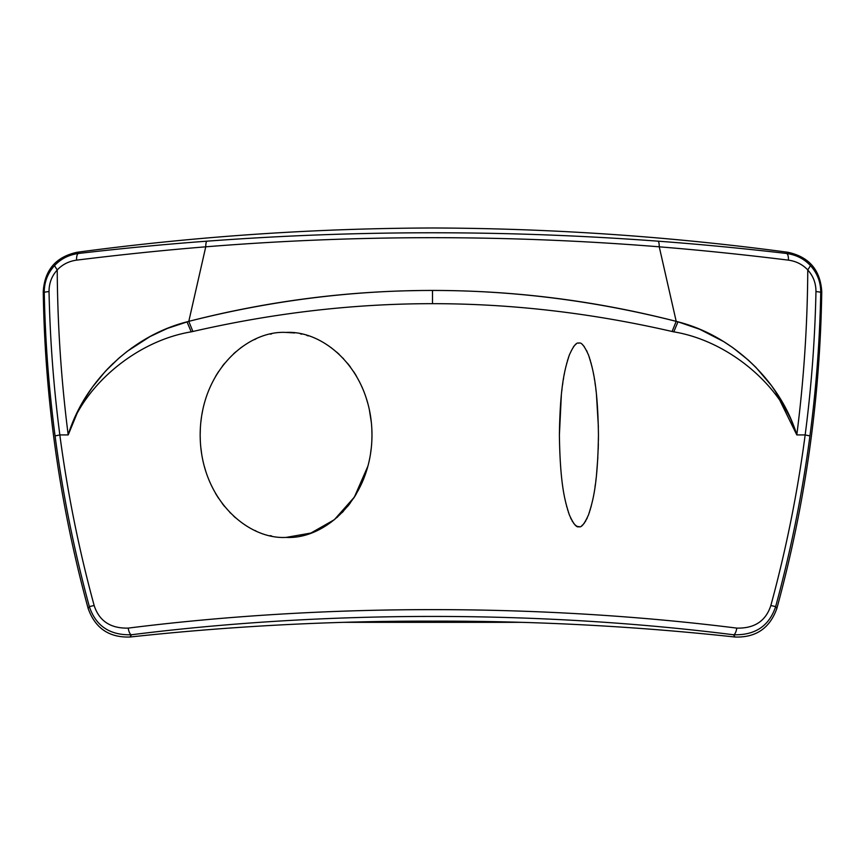 <?xml version="1.0" encoding="UTF-8"?>
<svg xmlns="http://www.w3.org/2000/svg" width="865" height="865" viewBox="0 0 865 865"><rect width="100%" height="100%" fill="white"/><g stroke="black" fill="none" stroke-linecap="round" stroke-linejoin="round"><path stroke-width="1.3" d="M432.5 621.157C533.629 620.854 634.467 626.141 735.012 637.018C755.913 637.721 769.861 628.185 776.867 608.419C805.174 504.728 820.128 399.133 821.75 291.635C820.355 269.988 809.078 256.873 787.918 252.277C669.964 236.448 551.492 228.349 432.5 227.982C313.508 228.349 195.036 236.448 77.082 252.277C55.922 256.873 44.645 269.988 43.25 291.635C44.872 399.133 59.826 504.728 88.133 608.419C95.139 628.185 109.087 637.721 129.988 637.018C230.533 626.141 331.371 620.854 432.5 621.157M188.181 321.521L187.024 321.834C130.572 336.204 83.937 383.022 68.194 434.922L59.836 434.922L55.068 435.928C48.808 388.342 45.207 340.54 44.256 292.532C44.191 282.25 47.607 273.286 54.506 265.631C60.81 258.862 68.811 254.818 78.488 253.467L77.082 252.277M54.506 265.631L57.209 269.956C62.388 264.485 68.854 261.208 76.596 260.138A7.807 2.811 83.3 0 1 78.488 253.467C123.154 248.287 165.994 244.19 207.005 241.173C357.332 229.971 507.658 229.971 657.984 241.173C699.007 244.19 741.846 248.287 786.512 253.467L787.918 252.277M76.596 260.138C121.359 254.613 164.415 250.169 205.751 246.817C356.921 234.642 508.079 234.642 659.249 246.817C700.585 250.169 743.64 254.613 788.404 260.138A7.807 2.811 96.7 0 0 786.512 253.467C796.2 254.818 804.191 258.873 810.494 265.631C817.393 273.286 820.809 282.25 820.744 292.532L821.75 291.635M815.965 291.602A7.807 0.952 -178.9 0 1 820.744 292.532C819.793 340.54 816.192 388.342 809.932 435.928L805.164 434.922L796.806 434.922C803.801 380.2 807.467 325.24 807.769 270.021C813.219 275.924 815.955 283.114 815.965 291.602C814.971 339.577 811.37 387.358 805.164 434.922C797.541 492.682 786.09 549.545 770.845 605.511L775.656 606.592C790.891 550.605 802.309 493.72 809.932 435.928M55.068 435.928C62.691 493.72 74.109 550.605 89.344 606.592C95.831 626.011 109.887 635.407 131.502 634.759C325.424 610.322 539.576 610.322 733.498 634.759C755.113 635.407 769.169 626.011 775.656 606.592L776.867 608.419M43.25 291.635L44.256 292.532A7.807 0.952 -1.1 0 1 49.035 291.602C50.029 339.577 53.63 387.358 59.836 434.922C67.459 492.682 78.91 549.545 94.155 605.511C99.161 620.994 110.504 628.531 128.204 628.109C324.245 603.467 540.755 603.467 736.796 628.109A7.807 2.573 97 0 1 733.498 634.759L735.012 637.018M128.204 628.109A7.807 2.573 83 0 0 131.502 634.759L129.988 637.018M94.155 605.511L89.344 606.592L88.133 608.419M49.035 291.602C49.046 283.114 51.781 275.924 57.231 270.021L57.209 269.956M78.456 410.021L68.194 434.922C83.948 383.033 130.561 336.204 187.024 321.834L191.208 331.846C134.118 341.297 81.451 388.471 68.194 434.922C61.199 380.2 57.533 325.24 57.231 270.021M191.208 331.846L192.906 331.49C273.513 312.957 353.374 303.68 432.5 303.669C511.615 303.68 591.476 312.957 672.094 331.49L673.792 331.846C730.882 341.297 783.549 388.471 796.806 434.922C781.063 383.022 734.428 336.204 677.976 321.834L676.203 321.358C513.734 280.13 351.266 280.13 188.797 321.358L167.496 328.365L149.948 336.615L127.328 351.255L118.948 358.088L105.465 371.182L92.555 386.936L84.575 398.981M736.796 628.109C754.496 628.531 765.839 620.994 770.845 605.511M294.727 332.949L286.077 332.43C325.316 330.246 371.896 371.755 371.982 434.922L371.82 428.618M371.323 422.282L369.377 409.88M367.906 403.75L366.187 397.911M371.972 436.36L371.982 434.922C371.896 498.089 325.316 539.598 286.077 537.414L310.903 533.045L334.333 519.714L354.358 497.115L367.906 466.116L366.144 472.052M369.366 460.018L369.506 459.337M370.501 453.844L371.323 447.583M200.842 447.648L201.653 453.844M204.259 466.149L205.967 471.933M202.788 409.815L201.804 415.027M201.545 416.671L200.831 422.282M200.334 428.651L200.172 434.922C200.258 371.766 246.839 330.246 286.077 332.43M598.375 426.813L596.461 394.645M596.136 391.64L595.834 389.055M595.358 385.401L595.012 382.936M594.558 379.951L594.266 378.178M593.736 375.161L593.433 373.518M592.925 370.955L592.601 369.431M592.082 367.149L591.714 365.603M591.238 363.722L590.892 362.424M590.395 360.662L590.038 359.472M589.552 357.959L589.249 357.061M588.643 355.353L588.373 354.628M587.097 351.601L586.675 350.714M584.372 346.811L583.724 345.978M583.01 345.2L582.426 344.648M577.842 526.536L579.366 526.655M581.734 525.725L582.999 524.655M583.68 523.92L584.362 523.055M585.14 521.898L585.843 520.73M586.665 519.151L587.249 517.93M588.395 515.162L588.697 514.361M589.27 512.74L589.552 511.907M590.092 510.166L590.395 509.171M590.914 507.344L591.271 506.014M595.012 486.909L595.369 484.368M595.823 480.875L596.136 478.237M596.515 474.744L597.856 457.282M598.191 449.627L598.353 443.68M598.418 440.101L598.45 434.922C597.715 487.709 592.19 502.889 588.6 514.632C584.491 523.866 581.269 527.877 578.923 526.677C576.577 527.866 573.354 523.855 569.257 514.643C565.667 502.965 560.131 487.741 559.396 434.922C560.131 382.081 565.678 366.846 569.267 355.18C573.354 345.978 576.577 341.967 578.923 343.167L578.512 343.189M565.04 499.408L565.223 500.284M565.742 502.608L566.067 503.981M566.586 506.025L566.878 507.139M567.505 509.334L567.808 510.372M568.316 511.95L568.597 512.794M569.148 514.34L569.44 515.118M570.543 517.789L571.192 519.184M572.014 520.741L572.673 521.844M573.549 523.141L574.176 523.931M574.847 524.655L575.949 525.606M576.414 525.92L577.106 526.288M576.025 344.173L574.836 345.2M574.165 345.935L573.473 346.811M569.429 354.747L569.105 355.612M568.608 357.018L568.273 358.024M567.775 359.581L567.44 360.705M566.824 362.922L566.672 363.484M565.98 366.23L565.829 366.868M565.234 369.485L564.899 371.074M564.423 373.464L564.153 374.945M563.623 377.929L563.31 379.832M562.856 382.773L562.52 385.141M562.012 389.066L561.753 391.272M561.353 394.937L559.396 434.922M86.046 396.592L89.387 391.467M106.838 369.712L113.228 363.3M131.102 348.444L139.968 342.454M159.906 331.63L169.583 327.532M178.969 324.213L187.024 321.834M220.11 313.833L229.366 311.822M260.452 305.734L272.551 303.647M283.169 301.939L298.814 299.647M407.177 290.781L420.693 290.521M498.186 292.662L512.913 293.765M788.404 260.138C796.146 261.208 802.612 264.485 807.791 269.956L810.494 265.631M207.005 241.173A7.807 1.817 85.7 0 0 205.751 246.817L188.797 321.358C269.285 300.728 350.52 290.424 432.5 290.456C514.48 290.424 595.715 300.728 676.203 321.358L677.976 321.834C734.439 336.204 781.052 383.033 796.806 434.922L775.072 390.666M657.984 241.173A7.807 1.817 94.3 0 1 659.249 246.817L676.203 321.358L686.983 324.526M693.979 326.992L702.661 330.538M716.999 337.685L720.167 339.491M724.902 342.367L732.352 347.341M769.926 383.541L772.586 387.131M286.077 537.414C246.839 539.598 200.258 498.078 200.172 434.922L200.183 433.506M578.923 343.167C581.269 341.967 584.491 345.978 588.589 355.212C592.19 366.955 597.715 382.146 598.45 434.922M338.107 353.363L338.81 354.012M371.982 434.781L371.831 428.856M371.345 422.531L370.598 416.616M363.765 391.175L363.224 389.845M356.045 375.453L354.282 372.62M349.752 366.133L347.395 363.149M347.395 506.695L349.806 503.646M353.634 498.229L355.266 495.677M363.138 480.205L364.133 477.729M366.165 471.976L367.549 467.414M370.534 453.638L370.988 450.416M371.842 440.685L371.972 435.646M255.856 530.861L255.251 530.591M230.577 513.15L229.885 512.448M224.608 506.522L222.251 503.517M200.183 435.96L200.302 440.555M204.486 467.003L204.713 467.803M204.659 402.225L204.486 402.841M200.302 429.278L200.183 433.841M222.251 366.328L224.576 363.376M240.47 348.065L241.346 347.416M255.197 339.275L254.386 339.653M306.859 335.469L308.167 335.869M300.458 333.868L301.798 334.16M270.323 334.16L271.642 333.879M254.526 339.588L255.856 338.983M240.362 348.141L241.011 347.665M241.832 347.07L242.557 346.551M233.55 353.817L235.756 351.85M222.446 366.079L224.554 363.397M215.59 376.34L218.521 371.615M205.935 471.825L204.291 466.278M201.513 452.936L201.415 452.254M218.531 498.24L215.59 493.515M224.576 506.479L222.446 503.765M235.55 517.811L233.55 516.027M271.653 535.965L270.107 535.63M308.167 533.975L306.859 534.375M301.798 535.684L300.425 535.976M331.176 522.157L330.635 522.547M336.972 517.497L337.631 516.913M343.427 511.226L342.097 512.631M350.336 502.933L348.465 505.387M356.239 494.056L353.893 497.829M364.208 477.523L361.992 482.886M348.465 364.457L350.39 366.976M342.918 358.078L343.459 358.651M366.133 397.77L367.917 403.793M362.046 387.066L364.208 392.332M353.601 371.572L356.564 376.34M336.658 352.077L339.069 354.25M330.635 347.298L331.436 347.881M521.757 622.346L454.406 622.346L454.601 621.178M454.406 622.346L343.243 622.346M410.594 622.346L410.399 621.178M188.797 321.358L192.906 331.49M780.381 398.916L771.558 385.714L755.913 367.365L748.409 360.175L733.023 347.817L723.702 341.621L699.72 329.284L677.976 321.834L673.792 331.846M676.203 321.358L672.094 331.49M432.5 303.669L432.5 290.456M82.261 402.949L77.872 411.199M73.893 419.774L70.887 427.224M782.771 403.004L787.864 412.681M791.01 419.547L794.07 427.126"/></g></svg>
